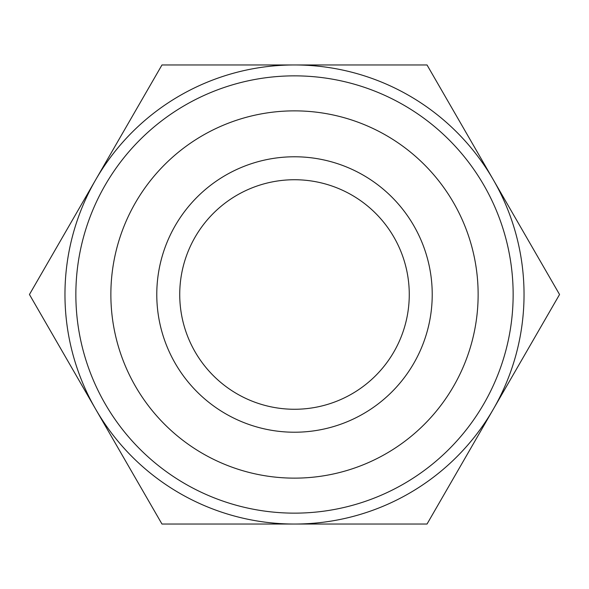<?xml version="1.0" encoding="UTF-8"?>
<svg xmlns="http://www.w3.org/2000/svg" width="589" height="589" viewBox="0 0 589 589"><rect width="100%" height="100%" fill="white"/><g stroke="black" fill="none" stroke-linecap="round" stroke-linejoin="round"><path stroke-width="0.88" d="M29.45 294.5L95.712 179.733A229.541 229.541 0 0 0 95.712 409.267L29.45 294.5M161.975 64.959L294.5 64.959A229.541 229.541 0 0 0 95.712 179.733L161.975 64.959M427.025 64.959L493.287 179.733A229.541 229.541 0 0 0 294.5 64.959L427.025 64.959M493.287 179.733L559.55 294.5L493.287 409.267A229.541 229.541 0 0 0 493.287 179.733M493.287 409.267L427.025 524.041L294.5 524.041A229.541 229.541 0 0 0 493.287 409.267M294.5 524.041L161.975 524.041L95.712 409.267A229.541 229.541 0 0 0 294.5 524.041M75.856 294.5A218.644 218.644 0 0 1 403.826 105.151A218.644 218.644 0 0 1 403.826 483.849A218.644 218.644 0 0 1 75.856 294.5M432.223 294.5A137.723 137.723 0 0 0 294.5 156.777A137.723 137.723 0 0 0 156.777 294.5A137.723 137.723 0 0 0 294.5 432.223A137.723 137.723 0 0 0 432.223 294.5M478.135 294.5A183.635 183.635 0 0 1 294.5 478.135A183.635 183.635 0 0 1 110.865 294.5A183.635 183.635 0 0 1 294.5 110.865A183.635 183.635 0 0 1 478.135 294.5M409.267 294.5A114.767 114.767 0 0 1 294.5 409.267A114.767 114.767 0 0 1 179.733 294.5A114.767 114.767 0 0 1 294.5 179.733A114.767 114.767 0 0 1 409.267 294.5"/></g></svg>
